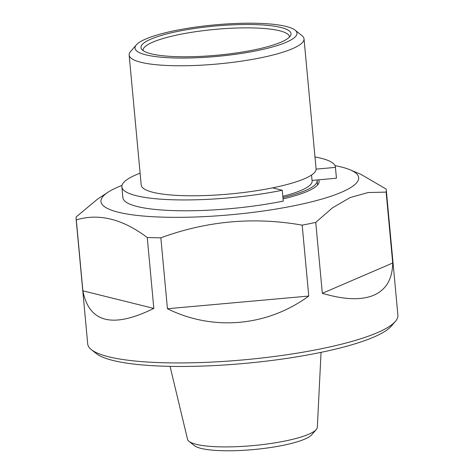 <?xml version="1.0" encoding="UTF-8"?>
<svg xmlns="http://www.w3.org/2000/svg" width="474" height="474" viewBox="0 0 474 474"><rect width="100%" height="100%" fill="white"/><g stroke="black" fill="none" stroke-linecap="round" stroke-linejoin="round"><path stroke-width="0.71" d="M321.058 352.354L317.325 427.264A65.205 12.662 174.7 0 1 316.265 429.527A65.205 12.662 174.7 0 1 308.704 434.243A65.205 12.662 174.7 0 1 242.564 446.384A65.205 12.662 174.7 0 1 188.984 441.335A65.205 12.662 174.7 0 1 187.526 439.309L170.071 366.361M316.265 429.527L311.744 434.759A60.121 11.678 174.7 0 1 304.77 439.108A60.121 11.678 174.7 0 1 243.79 450.3A60.121 11.678 174.7 0 1 194.393 445.649L188.984 441.335M335.017 165.639A129.408 25.134 174.7 0 1 350.067 169.799A129.408 25.134 174.7 0 1 341.582 192.207A129.408 25.134 174.7 0 1 176.482 217.347A129.408 25.134 174.7 0 1 107.983 192.254A129.408 25.134 174.7 0 1 122.008 185.399M350.067 169.799L360.856 174.314L386.097 189.037A155.756 30.253 174.7 0 1 386.286 190.08A155.756 30.253 174.7 0 1 386.132 192.106L368.008 192.551L350.049 197.605L332.523 207.808L315.749 222.389A155.756 30.253 174.7 0 1 302.181 225.144C254.117 216.648 207.008 220.872 160.852 237.818A155.756 30.253 174.7 0 1 147.248 237.504C122.529 218.964 98.882 213.093 76.302 219.895A155.756 30.253 174.7 0 1 76.107 218.852A155.756 30.253 174.7 0 1 76.267 216.825L97.52 199.133L107.983 192.254M386.286 190.08L397.893 315.169A155.756 30.253 174.7 0 1 395.375 321.419L391.263 326.171A151.135 29.352 174.7 0 1 373.743 337.103A151.135 29.352 174.7 0 1 220.434 365.241A151.135 29.352 174.7 0 1 96.252 353.539L91.34 349.622A155.756 30.253 174.7 0 1 87.714 343.94L76.107 218.852M395.375 321.419A155.756 30.253 174.7 0 1 377.316 332.683A155.756 30.253 174.7 0 1 219.32 361.68A155.756 30.253 174.7 0 1 91.34 349.622M386.132 192.106L392.709 263.023L322.332 293.305L315.749 222.389M392.709 263.023C392.425 279.038 386.132 289.768 373.838 295.213C361.336 300.439 344.165 299.799 322.332 293.305M318.605 179.824A89.663 17.414 174.7 0 1 319.097 181.329A89.663 17.414 174.7 0 1 307.253 191.407A89.663 17.414 174.7 0 1 283.055 198.896M302.181 225.144L308.758 296.06C267.277 326.491 213.116 331.35 167.435 308.734L160.852 237.818M147.248 237.504L153.825 308.42C112.729 328.618 89.082 322.753 82.879 290.811L76.302 219.895M308.758 296.06L167.435 308.734M153.825 308.42L82.879 290.811M281.052 42.145A75.325 14.629 174.7 0 1 207.168 56.009A75.325 14.629 174.7 0 1 144.019 51.192A75.325 14.629 174.7 0 1 214.651 26.064A75.325 14.629 174.7 0 1 288.696 37.772A75.325 14.629 174.7 0 1 281.052 42.145M286.249 42.263A81.344 15.802 174.7 0 1 188.125 58.018A81.344 15.802 174.7 0 1 136.316 44.882A81.344 15.802 174.7 0 1 214.538 24.903A81.344 15.802 174.7 0 1 295.101 30.152A81.344 15.802 174.7 0 1 286.249 42.263M295.101 30.152L301.979 35.639A87.814 17.058 174.7 0 1 304.024 38.844A87.814 17.058 174.7 0 1 292.422 48.715A87.814 17.058 174.7 0 1 194.814 65.483A87.814 17.058 174.7 0 1 129.147 55.067A87.814 17.058 174.7 0 1 130.569 51.542L136.316 44.882M317.053 179.966A87.814 17.058 174.7 0 1 317.177 180.594A87.814 17.058 174.7 0 1 305.576 190.465A87.814 17.058 174.7 0 1 282.931 197.551M311.542 175.03L312.111 181.062A82.731 16.069 174.7 0 1 301.186 190.364A82.731 16.069 174.7 0 1 282.812 196.313M304.024 38.844L316.087 168.857A87.814 17.058 174.7 0 1 316.099 169.123A87.814 17.058 174.7 0 1 304.486 178.728A87.814 17.058 174.7 0 1 272.55 187.864A87.814 17.058 174.7 0 1 141.211 185.079L129.147 55.067M272.55 187.864L282.255 190.27L283.256 201.106A107.225 20.826 174.7 0 1 122.885 197.705L121.877 186.874A107.225 20.826 174.7 0 1 140.103 173.182M314.985 156.959A107.225 20.826 174.7 0 1 335.414 167.067A107.225 20.826 174.7 0 1 335.432 167.393L336.439 178.224L312.04 180.416M335.432 167.393L316.099 169.123M335.414 167.067L336.421 177.898A107.225 20.826 174.7 0 1 336.439 178.224M282.255 190.27A107.225 20.826 174.7 0 1 121.877 186.874M143.083 50.534A73.517 14.279 174.7 0 1 214.959 29.4A73.517 14.279 174.7 0 1 289.49 36.954M142.982 50.428L144.019 51.192M289.573 36.83L288.696 37.772M317.177 180.594L317.586 185.002"/></g></svg>
